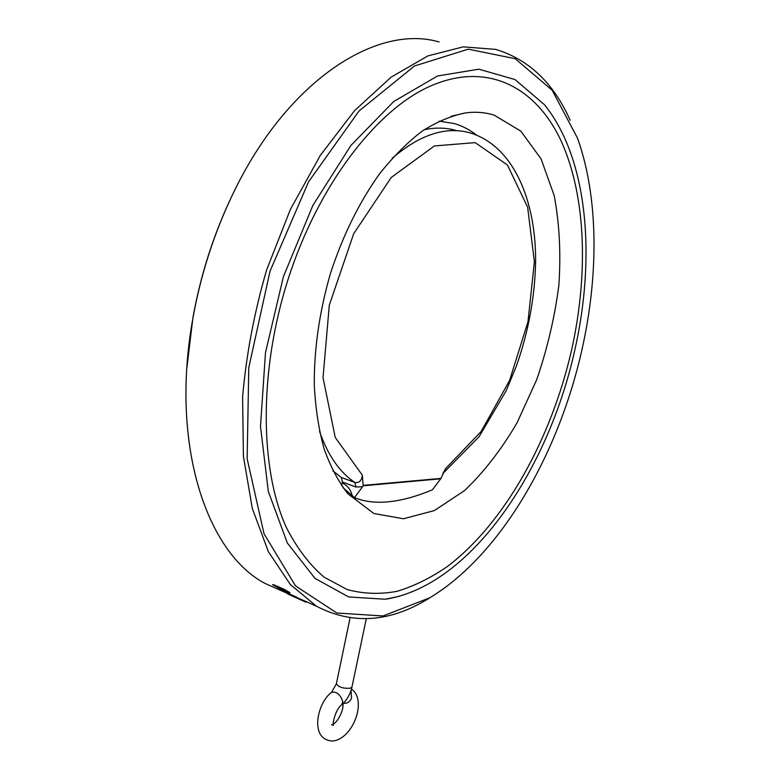 <?xml version="1.0" encoding="UTF-8"?>
<svg xmlns="http://www.w3.org/2000/svg" width="780" height="780" viewBox="0 0 780 780"><rect width="100%" height="100%" fill="white"/><g stroke="black" fill="none" stroke-linecap="round" stroke-linejoin="round"><path stroke-width="1.17" d="M344.458 703.307L343.541 703.16L344.458 703.307C347.627 703.375 349.986 701.678 351.526 698.207L351.058 690.349M341.357 477.477L354.919 482.479C359.317 483.073 361.784 480.626 362.31 475.147L363.188 485.794L362.505 486.74L355.943 487.022L342.401 482.001L341.357 477.477L332.904 470.876M362.505 486.74L354.539 497.689C374.449 505.723 400.384 503.1 432.373 489.84L440.719 478.803L445.712 468.507L443.118 473.07M424.174 129.753C435.61 127.296 446.365 127.579 456.436 130.601M343.093 487.763L354.539 497.689M341.386 485.365L342.401 482.001M476.453 135.037C469.726 129.763 462.374 125.951 454.409 123.591L439.062 121.154M494.188 115.157C485.257 112.349 475.751 111.589 465.67 112.885C451.542 115.645 437.102 121.69 422.341 131.02C407.608 142.223 393.364 156.468 379.606 173.755C359.327 202.108 342.966 235.248 330.535 273.146C319.439 311.571 314.028 349.001 314.291 385.447C315.539 408.632 318.825 429.799 324.139 448.948C330.496 466.654 338.403 481.582 347.851 493.74L373.864 513.503L403.494 518.778L434.431 510.549L464.695 490.474C484.01 471.968 501.442 449.456 516.994 422.935L536.679 379.753C547.287 348.933 554.678 317.489 558.85 285.421C561.025 253.656 559.484 223.753 554.229 195.721L541.076 158.905L520.835 131.137L494.188 115.157M288.015 591.825L274.57 585.614M295.503 596.749L283.657 591.221M571.447 350.659C551.109 439.062 504.923 522.853 447.544 566.377C430.999 577.814 414.17 586.121 397.059 591.308C379.948 594.526 363.265 593.921 347.012 589.495L324.051 577.122C309.796 565.003 297.375 548.73 286.777 528.313C259.964 470.818 258.326 371.767 288.288 278.694C318.191 185.562 375.687 110.984 428.795 86.804C487.802 59.992 537.293 87.984 561.912 142.73C586.423 198.208 588.198 276.032 571.447 350.659M283.666 591.201L282.077 590.665M399.223 596.3L385.33 599.245L348.64 596.944L315.061 578.438L287.342 543.026L268.32 491.459L260.5 426.445L265.473 352.726L283.403 276.715L312.839 205.471L350.883 145.48L393.764 101.478L437.58 75.972L478.881 69.176L515.063 79.599L544.42 104.676C588.442 159.12 595.803 258.463 574.587 351.058C547.726 471.617 470.008 586.219 385.33 599.245M289.955 592.868L273.205 585.156L272.639 584.571L274.102 584.893L284.135 589.319L289.399 592.312L289.955 592.868L288.483 592.478L278.46 588.042L272.639 584.581M280.751 590.138L296.858 597.295L280.127 589.69M291.74 595.861L300.583 599.567M303.284 600.98L289.614 594.818M581.617 351.205C557.924 455.618 500.146 555.399 429.721 597.831L382.98 615.966L336.872 613.012L295.571 585.956L264.01 533.754L247.153 458.767L248.781 367.673L270.026 271.167L308.558 181.838L359.024 110.994L414.482 65.988L468.244 49.169L515.18 58.695L552.113 90.168L577.561 138.236C598.835 198.022 598.679 276.442 581.617 351.205M186.878 367.75L192.913 317.801C200.674 274.579 213.866 233.571 232.499 194.756L236.184 187.307M297.453 597.733L286.046 592.81M286.036 592.829L280.741 590.158M305.955 602.199L287.625 593.911M434.509 594.867L428.044 598.913C389.483 622.43 352.297 624.868 316.495 606.236L290.277 584.464L268.398 551.743L252.34 508.579L243.409 456.29L242.599 397.049C246.217 354.978 254.212 312.634 266.594 270.017L290.394 209.391L320.356 155.327L354.607 110.614L391.121 77.152L427.908 55.887L463.213 46.849L495.622 49.384C528.664 59.338 553.517 82.953 570.16 120.218M284.271 591.991L264.966 583.411C206.836 552.913 169.806 444.746 192.913 318.25C200.752 274.599 214.071 233.181 232.879 193.996C287.089 80.145 377.091 23.624 439.12 41.983M341.728 704.876L342.761 701.591C340.285 694.288 336.541 691.226 331.549 692.396C317.226 702.468 308.695 740.649 333.138 741C353.525 738.299 367.302 699.611 351.439 689.111M333.382 725.234C331.89 727.916 334.601 709.449 341.806 704.808C346.954 700.108 350.347 694.122 351.994 686.858L350.308 688.194C343.151 688.691 338.51 687.2 336.385 683.719L336.414 683.602M362.31 475.147L335.244 437.473L323.027 377.676L329.296 305.204L353.642 233.805L391.248 177.45L434.411 145.948L475.186 142.623L507.449 165.019L527.631 207.188L534.388 261.885L527.953 321.906L509.555 380.513L481.211 431.398L445.712 468.507M363.344 485.365L440.915 478.403M355.943 487.022L354.919 482.479C339.69 472.368 327.892 455.335 319.527 431.398M392.291 158.174C420.342 134.238 446.501 125.882 470.779 133.107C513.572 146.503 535.665 200.128 535.626 260.452C535.07 295.99 528.655 331.188 516.389 366.044L506.132 390.848L479.115 436.644L442.894 473.509M440.719 478.803L363.188 485.794M342.176 483.093C347.168 485.16 350.532 489.352 352.267 495.68M331.568 724.805L332.095 724.747M333.265 724.152C337.877 721.87 343.97 709.712 342.976 703.726M350.074 617.906L336.385 683.719L331.549 692.396M351.994 686.858L366.288 618.745M451.123 116.259L465.67 112.885M291.691 595.247L289.107 594.097M297.248 597.685L293.377 595.969M287.089 593.18L283.559 591.62M429.721 597.831L428.044 598.913M232.499 194.756L232.879 193.996M316.495 606.236L297.248 597.704M283.54 591.64L264.966 583.411"/></g></svg>

